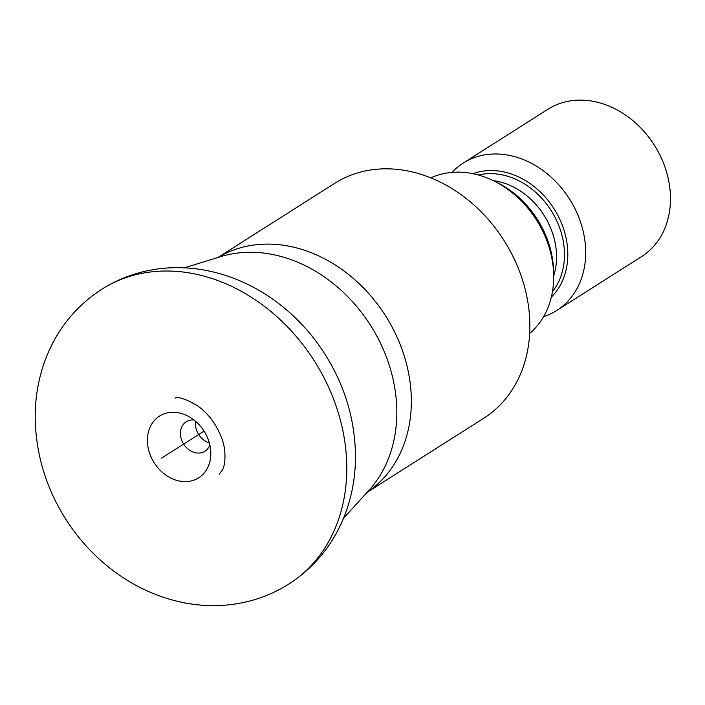 <?xml version="1.0" encoding="UTF-8"?>
<svg xmlns="http://www.w3.org/2000/svg" width="705" height="705" viewBox="0 0 705 705"><rect width="100%" height="100%" fill="white"/><g stroke="black" fill="none" stroke-linecap="round" stroke-linejoin="round"><path stroke-width="1.06" d="M217.951 257.475L334.602 183.379A139.114 112.403 -122.4 0 1 372.346 169.738A139.114 112.403 57.6 0 1 515.769 262.286A139.114 112.403 57.6 0 1 483.78 418.224L367.138 492.319M492.918 180.498A92.743 74.933 57.6 0 1 553.672 276.14L553.645 272.509A87.702 70.861 57.6 0 0 496.188 182.066L492.918 180.498A92.743 74.933 57.6 0 0 448.653 172.751A92.743 74.933 -122.4 0 0 430.834 177.863M553.672 276.14A92.743 74.933 57.6 0 1 529.675 333.456M543.625 316.633A87.288 70.526 57.6 0 0 556.765 310.464A87.288 70.526 57.6 0 0 576.84 212.619A87.288 70.526 57.6 0 0 486.847 154.554A87.288 70.526 -122.4 0 0 463.167 163.111A87.288 70.526 -122.4 0 0 451.993 172.39M463.167 163.111L547.961 109.24A87.288 70.526 -122.4 0 1 571.649 100.683A87.288 70.526 57.6 0 1 661.642 158.748A87.288 70.526 57.6 0 1 641.568 256.594L556.765 310.464M148.914 451.041A36.554 29.531 -122.4 0 0 184.155 481.612A36.554 29.531 -122.4 0 0 210.821 453.262A36.554 29.531 -122.4 0 0 209.306 442.863A36.554 29.531 -122.4 0 0 186.878 415.571A36.554 29.531 -122.4 0 0 155.999 418.823A36.554 29.531 -122.4 0 0 148.914 451.041M194.007 420.013A17.458 14.109 57.6 0 0 186.199 421.775A17.458 14.109 57.6 0 0 181.141 438.457A17.458 14.109 -122.4 0 0 204.926 451.244A17.458 14.109 -122.4 0 0 209.834 444.925M209.323 442.899A17.458 14.109 -122.4 0 1 196.166 428.913A17.458 14.109 57.6 0 1 195.62 421.334M551.345 297.087A74.192 59.943 -122.4 0 0 564.749 232.624A74.192 59.943 -122.4 0 0 483.806 171.024A74.192 59.943 -122.4 0 0 472.967 173.703M204.045 431.116L161.533 458.127M218.065 257.448A139.114 112.403 57.6 0 1 253.835 245.023A139.114 112.403 57.6 0 1 396.677 336.267A139.114 112.403 57.6 0 1 367.208 492.24M184.446 267.829L220.436 256.708A141.749 114.536 57.6 0 1 236.307 253.218A141.749 114.536 57.6 0 1 375.58 333.826A141.749 114.536 57.6 0 1 368.882 490.407L343.52 518.254M493.147 180.612A67.918 54.875 57.6 0 1 553.672 275.884M478.334 174.999A71.751 57.977 -122.4 0 1 483.233 174.091A71.751 57.977 57.6 0 1 552.746 213.174A71.751 57.977 57.6 0 1 552.456 291.676M149.116 272.165A174.567 141.053 -122.4 0 0 101.776 289.27A174.567 141.053 -122.4 0 0 101.705 289.314C118.828 278.51 137.484 271.725 157.682 268.975C173.791 266.834 189.953 267.318 206.151 270.42C230.403 275.206 252.892 284.987 273.637 299.784C293.43 313.989 310.103 331.447 323.657 352.139C343.776 383.238 354.368 416.787 355.443 452.804C355.884 473.848 352.553 494.02 345.468 513.311C334.196 543.264 315.346 566.829 288.909 584.022A174.567 141.053 57.6 0 0 288.988 583.978A174.567 141.053 57.6 0 0 329.085 388.279A174.567 141.053 57.6 0 0 149.116 272.165M101.776 289.27C75.347 306.455 56.497 330.028 45.226 359.982C38.132 379.264 34.809 399.435 35.25 420.488C36.325 456.496 46.918 490.054 67.028 521.145C80.581 541.845 97.255 559.294 117.048 573.5C137.792 588.296 160.291 598.087 184.543 602.863C200.74 605.974 216.893 606.459 233.011 604.317C253.201 601.559 271.866 594.782 288.988 583.978M219.149 474.139L222.278 470.358C225.829 464.41 226.173 448.433 221.493 437.655C216.294 424.199 208.363 413.606 197.691 405.868C186.393 399.171 178.779 396.571 174.858 398.061"/></g></svg>
